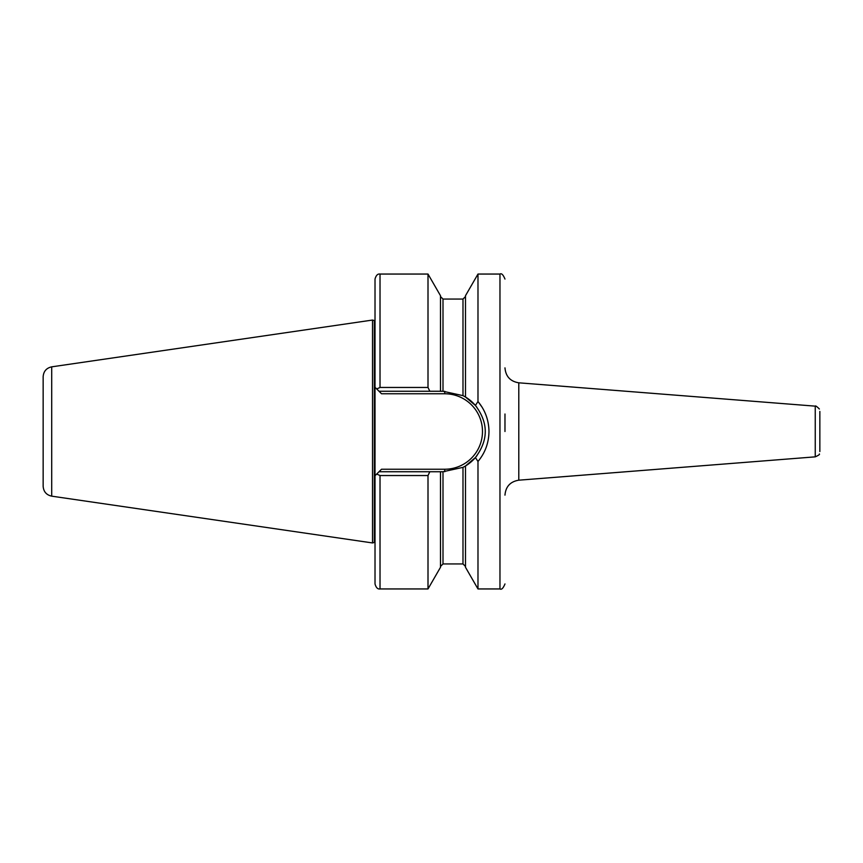 <?xml version="1.0" encoding="UTF-8"?>
<svg xmlns="http://www.w3.org/2000/svg" width="863" height="863" viewBox="0 0 863 863"><rect width="100%" height="100%" fill="white"/><g stroke="black" fill="none" stroke-linecap="round" stroke-linejoin="round"><path stroke-width="1.29" d="M819.85 449.99L819.85 451.532C819.321 454.747 819.321 454.747 819.85 451.532L819.85 417.573M504.974 414.003L504.974 431.5M51.704 366.84L51.704 496.16C46.408 494.974 43.56 491.673 43.15 486.268L43.15 376.732C43.56 371.327 46.408 368.026 51.704 366.84L372.525 320.054L372.525 542.946L374.326 542.46L374.326 320.54L372.525 320.054M380.022 475.535L376.71 474.046L375.017 475.729L379.019 471.737L440.497 471.737L440.497 567.293L428.005 588.944L428.005 475.535L380.022 475.535L380.022 588.944C377.724 589.332 376.052 587.66 375.017 583.938L375.017 279.062C376.052 275.34 377.724 273.668 380.022 274.056L380.022 387.465L428.005 387.465L428.005 274.056L380.022 274.056M819.85 431.5L819.85 411.468C819.321 408.253 819.321 408.253 819.85 411.468C819.321 408.253 819.321 408.253 819.85 411.468L819.85 413.01L819.85 411.468M482.201 407.358L478.48 402.147M475.513 405.286L477.983 401.554L477.983 274.056L499.968 274.056C501.532 273.064 503.205 274.736 504.974 279.062M477.983 401.554C485.135 410.13 488.803 420.119 488.976 431.5C488.814 442.902 485.146 452.892 477.983 461.457L479.515 459.558M499.968 274.056L499.968 588.944L477.983 588.944L477.983 461.457L475.405 457.552C488.544 440.184 488.544 422.816 475.405 405.448L465.491 397.023L465.491 295.707L477.983 274.056M477.983 588.944L465.491 567.293L465.491 465.977L475.405 457.552M442.999 391.263L462.989 395.642L462.989 299.051L442.999 299.051L442.999 391.263L440.497 391.263L440.497 295.707L428.005 274.056M428.005 387.465L429.828 391.263L379.019 391.263L375.017 387.271L376.71 388.954L380.022 387.465M440.497 391.263L429.828 391.263M465.491 397.023L462.989 395.642M442.999 563.949L462.989 563.949L462.989 467.358A40.237 40.237 0 0 0 477.142 455.362A40.237 40.237 0 0 1 462.989 467.358L442.999 471.737L442.999 563.949L440.497 566.452M429.828 471.737L428.005 475.535M462.989 467.358L465.491 465.977M440.497 471.737L442.999 471.737M381.522 469.235L379.019 471.737L381.522 469.235L444.747 469.235A37.735 37.735 0 0 0 482.482 431.5A37.735 37.735 0 0 0 444.747 393.765L381.522 393.765L379.019 391.263L381.522 393.765M464.715 396.57A40.237 40.237 0 0 1 476.937 407.368A40.237 40.237 0 0 0 464.715 396.57M375.017 542.449L374.456 542.449L374.326 320.54M375.027 455.729L375.027 407.271M819.375 453.992C819.936 454.391 818.556 455.34 815.244 456.851L518.792 480.184L518.792 382.816C510.313 381.414 505.707 376.43 504.974 367.865M815.244 456.851L815.244 406.149L518.792 382.816M444.747 391.263L444.747 393.765M444.747 471.737L444.747 469.235M375.017 320.551L374.456 320.551M518.792 480.184C510.313 481.586 505.707 486.57 504.974 495.135M815.244 406.149C815.416 405.491 816.797 406.441 819.375 409.008M428.005 588.944L380.022 588.944M462.989 299.051L465.491 296.548M442.999 299.051L440.497 296.548M462.989 563.949L465.491 566.452M51.704 496.16L372.525 542.946M499.968 588.944C501.532 589.936 503.205 588.264 504.974 583.938"/></g></svg>
